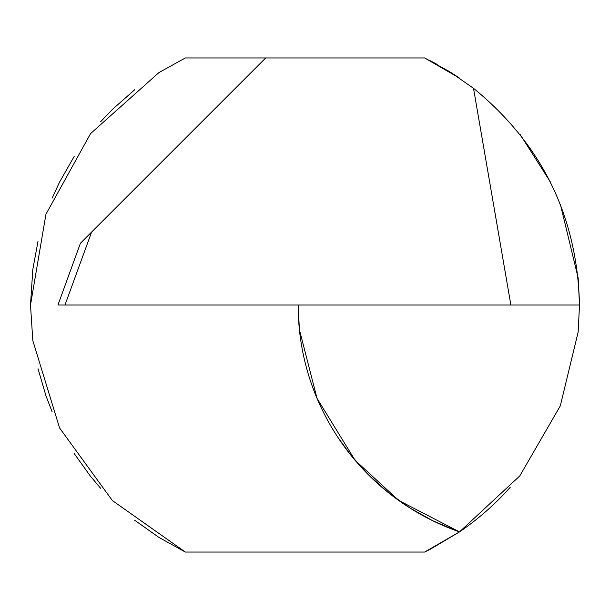 <?xml version="1.0" encoding="UTF-8"?>
<svg xmlns="http://www.w3.org/2000/svg" width="610" height="610" viewBox="0 0 610 610"><rect width="100%" height="100%" fill="white"/><g stroke="black" fill="none" stroke-linecap="round" stroke-linejoin="round"><path stroke-width="0.91" d="M265.716 552.05L424.651 552.05L430.446 549.16L459.505 531.889L519.789 475.922L560.3 405.863L578.166 332.015L579.5 305L578.166 277.985L560.376 204.335M510.196 487.314L510.196 487.337A274.5 274.5 0 0 1 459.338 532.004M520.315 134.734L550.327 181.856M459.505 78.11L424.651 57.95L459.505 78.11L453.436 74.092M430.446 60.84L437.172 64.416M448.388 70.928L452.033 73.2M473.505 88.305L449.875 71.843L424.651 57.95L185.349 57.95L265.716 57.95L80.428 243.237L57.95 305L579.5 305C577.38 216.527 542.046 144.296 473.505 88.305L510.875 305L298.137 305A240.188 240.188 0 0 0 459.505 531.889L424.651 552.05L459.505 531.889L398.681 500.421L355.035 460.222L317.032 398.383L299.411 329.705L298.137 305L269.742 305M299.388 329.484L298.137 305.053M457.111 531.043L432.856 520.788M432.589 520.665L409.79 507.901M409.699 507.84L388.029 492.354M387.99 492.323L368.219 474.572M368.211 474.557L350.514 454.724M350.453 454.648L337.696 437.057M134.719 89.731L112.339 109.472L100.642 121.741M74.191 156.45L59.582 182.039L52.178 198.105M38.026 241.263L32.81 269.452L30.5 305L45.956 214.194L90.57 133.62L158.89 72.613L185.349 57.95M38.026 368.737L45.956 395.806L52.178 411.895M74.191 453.55L90.57 476.379L100.642 488.259M134.719 520.269L158.89 537.387L185.349 552.05L424.651 552.05L185.349 552.05L112.339 500.528L59.582 427.961L32.81 340.548L30.5 305M91.599 232.075L64.98 305L57.95 305"/></g></svg>
